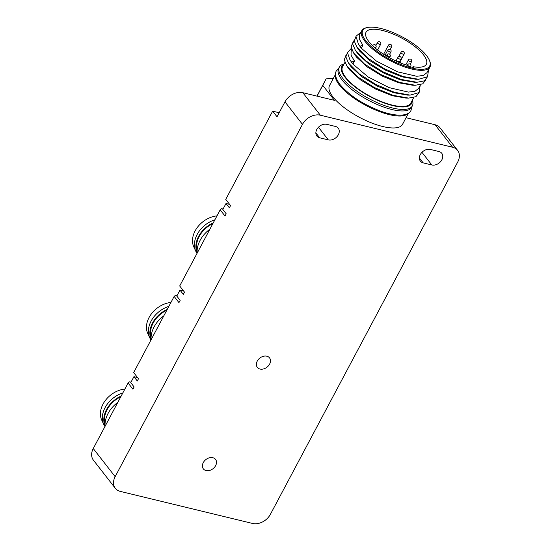 <?xml version="1.0" encoding="UTF-8"?>
<svg xmlns="http://www.w3.org/2000/svg" width="551" height="551" viewBox="0 0 551 551"><rect width="100%" height="100%" fill="white"/><g stroke="black" fill="none" stroke-linecap="round" stroke-linejoin="round"><path stroke-width="0.83" d="M216.977 215.861A23.004 17.253 142.1 0 0 195.116 230.91A23.004 17.253 -37.9 0 0 193.821 246.965L195.819 251.263A24.079 18.066 -37.9 0 1 197.168 234.45A24.079 18.066 142.1 0 1 214.89 219.787M170.941 302.451A23.004 17.253 142.1 0 0 149.073 317.493A23.004 17.253 -37.9 0 0 147.785 333.555L149.782 337.853A24.079 18.066 -37.9 0 1 151.132 321.033A24.079 18.066 142.1 0 1 168.854 306.377M124.898 389.034A23.004 17.253 142.1 0 0 103.037 404.083A23.004 17.253 -37.9 0 0 101.749 420.144L103.74 424.435A24.079 18.066 -37.9 0 1 105.089 407.623A24.079 18.066 142.1 0 1 122.811 392.959M197.038 253.37A24.079 18.066 -37.9 0 1 195.819 251.263M150.995 339.953A24.079 18.066 -37.9 0 1 149.782 337.853M104.959 426.543A24.079 18.066 -37.9 0 1 103.74 424.435M213.271 222.838A24.079 18.066 142.1 0 0 198.629 236.324A24.079 18.066 -37.9 0 0 197.127 252.799M167.228 309.428A24.079 18.066 142.1 0 0 152.593 322.914A24.079 18.066 -37.9 0 0 151.084 339.382M121.192 396.011A24.079 18.066 142.1 0 0 106.55 409.496A24.079 18.066 -37.9 0 0 105.048 425.971M212.844 223.637A23.362 17.529 142.1 0 0 199.207 236.462A23.362 17.529 -37.9 0 0 197.113 250.671M166.801 310.227A23.362 17.529 142.1 0 0 153.164 323.051A23.362 17.529 -37.9 0 0 151.077 337.26M120.765 396.81A23.362 17.529 142.1 0 0 107.128 409.634A23.362 17.529 -37.9 0 0 105.041 423.843M209.903 229.175A26.593 19.953 142.1 0 0 200.123 240.339A26.593 19.953 -37.9 0 0 197.148 253.157M163.861 315.757A26.593 19.953 142.1 0 0 154.08 326.922A26.593 19.953 -37.9 0 0 151.112 339.74M117.824 402.347A26.593 19.953 142.1 0 0 108.044 413.512A26.593 19.953 -37.9 0 0 105.076 426.329M131 382.187L129.519 381.829L128.107 383.007L132.922 389.199L134.113 386.96L130.752 382.642L133.927 376.67L137.543 377.545M177.036 295.598L175.562 295.24L174.144 296.424L133.659 372.559L138.48 378.744L137.289 380.989L133.927 376.67M174.144 296.424L178.958 302.609L180.149 300.371L176.795 296.059L179.97 290.088L183.586 290.962M223.079 209.015L221.598 208.657L220.186 209.835L179.702 285.969L184.516 292.161L183.325 294.399L179.97 290.088M220.186 209.835L225.001 216.026L226.192 213.788L222.831 209.47L226.006 203.498L229.622 204.373M279.178 112.741L272.649 111.157L225.738 199.386L230.559 205.571L229.368 207.817L226.006 203.498M115.304 488.289A14.374 10.786 142.1 0 0 120.304 491.402L252.558 523.45A14.374 10.786 142.1 0 0 270.41 514.297L457.743 161.973A14.374 10.786 142.1 0 0 457.585 150.361A14.374 10.786 142.1 0 0 452.591 147.248L320.331 115.2A14.374 10.786 142.1 0 0 302.478 124.361L115.152 476.677A14.374 10.786 142.1 0 0 115.304 488.289L93.415 460.161A14.374 10.786 -37.9 0 1 93.257 448.542L128.107 383.007M266.842 356.201A7.728 5.799 -37.9 0 1 269.522 357.875A7.728 5.799 -37.9 0 1 269.611 364.115A7.728 5.799 -37.9 0 1 260.01 369.039A7.728 5.799 -37.9 0 1 257.331 367.365A7.728 5.799 -37.9 0 1 257.248 361.119A7.728 5.799 -37.9 0 1 266.842 356.201M212.865 457.716A7.728 5.799 -37.9 0 1 215.551 459.389A7.728 5.799 -37.9 0 1 215.634 465.629A7.728 5.799 -37.9 0 1 206.04 470.554A7.728 5.799 -37.9 0 1 203.353 468.88A7.728 5.799 -37.9 0 1 203.271 462.633A7.728 5.799 -37.9 0 1 212.865 457.716M430.331 149.438L438.954 151.525A8.086 6.068 -37.9 0 1 441.764 153.281A8.086 6.068 -37.9 0 1 441.854 159.811A8.086 6.068 -37.9 0 1 431.812 164.963L423.189 162.876A8.086 6.068 -37.9 0 1 420.379 161.119A8.086 6.068 -37.9 0 1 421.474 152.861A8.086 6.068 -37.9 0 1 430.331 149.438M319.676 137.791L328.306 139.885A8.086 6.068 -37.9 0 0 338.348 134.733A8.086 6.068 -37.9 0 0 338.259 128.197A8.086 6.068 -37.9 0 0 335.449 126.448L326.826 124.361A8.086 6.068 -37.9 0 0 317.961 127.777A8.086 6.068 -37.9 0 0 316.866 136.042A8.086 6.068 -37.9 0 0 319.676 137.791L315.861 132.887M317.039 96.143L322.769 85.357L334.443 100.358L302.816 92.699A14.374 10.786 -37.9 0 0 284.97 101.852L277.029 116.784L272.649 111.157M333.162 78.745L331.261 78.283L326.116 78.862L322.769 85.357M457.585 150.361L440.07 127.853A14.374 10.786 -37.9 0 0 435.076 124.74L406.066 117.714M316.942 96.122L326.116 78.862M335.566 74.227L329.532 85.563A41.332 14.002 28 0 0 332.962 96.955A41.332 14.002 28 0 0 371.415 122.866A41.332 14.002 28 0 0 402.519 124.374L408.553 113.031M408.429 113.12A41.332 14.002 -152 0 1 376.691 110.489A41.332 14.002 -152 0 1 339.313 85.012A41.332 14.002 -152 0 1 335.566 74.378M228.989 204.221L229.202 203.829M182.953 290.811L183.159 290.418M136.917 377.394L137.123 377.001M412.988 66.678A34.141 11.564 28 0 0 426.336 64.267A34.141 11.564 28 0 0 423.505 54.859A34.141 11.564 28 0 0 385.431 31.262A34.141 11.564 28 0 0 366.043 32.213A34.141 11.564 28 0 0 368.881 41.621A34.141 11.564 28 0 0 406.955 65.218L407.65 65.865A3.595 1.219 28 0 0 411.514 67.931A3.595 1.219 28 0 0 413.229 67.745A3.595 1.219 28 0 0 413.209 67.208L412.988 66.678L412.258 68.048M426.522 55.589A37.916 12.845 -152 0 1 429.594 60.762A37.916 12.845 -152 0 1 407.21 66.809A37.916 12.845 -152 0 1 365.857 40.891A37.916 12.845 -152 0 1 367.131 27.55A37.916 12.845 -152 0 1 397.498 34.527A37.916 12.845 -152 0 1 426.522 55.589M429.594 60.762L429.911 61.602A38.639 13.086 -152 0 1 429.987 66.974A38.639 13.086 -152 0 1 400.908 65.562A38.639 13.086 -152 0 1 364.969 41.346A38.639 13.086 -152 0 1 361.759 30.698A38.639 13.086 -152 0 1 366.263 27.757L367.131 27.55M361.759 30.698L359.527 34.899L359.445 39.355L362.895 45.237L361.318 48.212L376.485 61.12L397.54 71.823L416.77 76.286L423.333 75.487L426.949 72.67L429.987 66.974M361.325 48.212L359.968 46.201L362.895 45.237M352.681 42.751L351.097 47L353.652 53.068L364.418 63.978L381.065 74.647L399.516 82.381L415.302 85.26L422.72 83.862L425.909 79.757M354.279 39.762L352.674 44.032L355.299 50.162L366.112 61.071L382.78 71.726L401.245 79.447L416.976 82.264L424.346 80.873L427.493 76.768M355.877 36.745L354.279 41.036L356.876 47.193L367.731 58.11L384.398 68.751L402.857 76.465L418.602 79.289L427.528 76.734L428.588 69.605M360.981 32.165L355.953 36.304L358.412 44.114L359.968 46.201M355.299 50.162L358.15 54.191L368.915 64.047L384.123 73.29L400.494 79.874L414.414 82.251M356.876 47.186L359.734 51.209L370.527 61.071L385.707 70.287L402.085 76.871L415.998 79.248M359.851 46.222L360.809 47.558M412.727 85.24L398.807 82.808L382.456 76.217L367.324 67.002L356.559 57.159L353.652 53.068M418.533 88.491L414.937 91.294L408.387 92.093L389.158 87.657L368.061 76.933L352.902 64.04L354.486 61.058L351.042 55.169L351.139 50.706M352.902 64.04L351.545 62.029L354.486 61.058M345.856 55.575L344.265 59.839L346.841 65.948L357.654 76.871L374.322 87.533L392.794 95.261L408.56 98.099L415.929 96.694L419.097 92.596M347.44 52.586L345.849 56.856L348.432 62.966L359.238 73.882L375.913 84.544L394.378 92.272L410.151 95.116L419.125 92.568L420.186 85.412M351.331 48.336L347.44 52.614L350.016 59.976L351.545 62.029M407.575 95.089L393.655 92.706L377.283 86.114L362.083 76.878L351.318 67.029L349.864 65.08M350.016 59.976L352.447 63.461M348.273 68.062L349.727 70.011L360.512 79.874L375.679 89.09L392.05 95.681L405.977 98.078L408.56 98.099M344.912 62.394L342.55 66.829A38.639 13.086 28 0 0 345.759 77.477A38.639 13.086 28 0 0 381.698 101.694A38.639 13.086 28 0 0 410.777 103.106L413.746 97.52M412.114 100.599A39.534 13.389 -152 0 1 385.528 103.457A39.534 13.389 -152 0 1 345.036 77.298A39.534 13.389 -152 0 1 343.886 64.322M412.32 100.206A41.332 14.002 -152 0 1 412.368 105.861A41.332 14.002 -152 0 1 381.258 104.353A41.332 14.002 -152 0 1 342.805 78.449A41.332 14.002 -152 0 1 339.382 67.057A41.332 14.002 -152 0 1 344.093 63.93M339.382 67.057L338.583 68.544A41.332 14.002 28 0 0 342.013 79.936A41.332 14.002 28 0 0 380.465 105.847A41.332 14.002 28 0 0 411.569 107.355L412.368 105.861M423.189 162.876L419.366 157.965M421.97 152.317L431.812 164.963M115.152 476.677L93.257 448.542M318.464 127.233L328.306 139.885M284.97 101.852L302.478 124.361M435.076 124.74L452.591 147.248M320.331 115.2L302.816 92.699M412.775 68.028L413.209 67.208M388.538 45.767A1.798 0.606 -152 0 1 388.393 45.272A1.798 1.798 0 0 1 391.396 45.01A1.798 1.798 0 0 1 391.561 46.959A1.798 0.606 -152 0 1 390.211 46.897A1.798 0.606 -152 0 1 388.538 45.767M387.098 55.314A1.798 0.606 -152 0 1 386.954 54.818A1.798 1.798 0 0 1 389.956 54.556A1.798 1.798 0 0 1 390.122 56.505A1.798 0.606 -152 0 1 388.772 56.436A1.798 0.606 -152 0 1 387.098 55.314M372.807 45.905A1.798 0.606 -152 0 1 372.779 45.602A1.798 1.798 0 0 1 375.782 45.34A1.798 1.798 0 0 1 375.954 47.29A1.798 0.606 -152 0 1 373.771 46.801M387.89 50.63A1.798 0.606 -152 0 1 387.746 50.141A1.798 1.798 0 0 1 390.749 49.879A1.798 1.798 0 0 1 390.914 51.828A1.798 0.606 -152 0 1 389.564 51.76A1.798 0.606 -152 0 1 387.89 50.63M377.614 43.123A1.798 0.606 -152 0 1 377.463 42.627A1.798 1.798 0 0 1 380.472 42.365A1.798 1.798 0 0 1 380.638 44.314A1.798 0.606 -152 0 1 379.288 44.245A1.798 0.606 -152 0 1 377.614 43.123M398.029 57.958A1.798 0.606 -152 0 1 397.877 57.462A1.798 1.798 0 0 1 400.88 57.201A1.798 1.798 0 0 1 401.052 59.15A1.798 0.606 -152 0 1 399.695 59.081A1.798 0.606 -152 0 1 398.029 57.958M408.518 60.5A1.798 0.606 -152 0 1 408.374 60.004A1.798 1.798 0 0 1 411.377 59.742A1.798 1.798 0 0 1 411.542 61.691A1.798 0.606 -152 0 1 410.192 61.629A1.798 0.606 -152 0 1 408.518 60.5M407.726 65.328A1.798 0.606 -152 0 1 407.582 64.839A1.798 1.798 0 0 1 410.585 64.577A1.798 1.798 0 0 1 410.757 66.519A1.798 0.606 -152 0 1 409.4 66.457A1.798 0.606 -152 0 1 407.726 65.328M401.107 52.924A1.798 0.606 -152 0 1 400.956 52.428A1.798 1.798 0 0 1 403.959 52.166A1.798 1.798 0 0 1 404.131 54.115A1.798 0.606 -152 0 1 402.774 54.046A1.798 0.606 -152 0 1 401.107 52.924M411.893 106.749L411.018 110.317C409.359 114.883 399.812 117.969 380.886 111.24C363.006 104.394 349.368 95.475 339.974 84.482C334.533 77.271 335.098 72.718 336.441 70.666L338.906 67.945M359.851 46.236L358.412 44.114M416.033 79.282L418.602 79.289M414.414 82.257L416.983 82.264M412.747 85.253L415.302 85.26M418.553 88.484L420.585 84.668M351.118 50.713L351.738 49.556M407.582 95.109L410.151 95.116M349.871 65.087L348.432 62.966M348.28 68.069L346.841 65.948M400.605 63.007A1.798 1.798 0 0 0 397.67 61.788M383.613 54.26L388.393 45.272M390.246 49.438L391.561 46.959M386.341 55.954L386.954 54.818M389.461 57.745L390.122 56.505M375.438 48.261L375.954 47.29M385.066 55.176L387.746 50.141M389.633 54.239L390.914 51.828M375.92 45.533L377.463 42.627M377.607 50.017L380.638 44.314M395.976 61.03L397.877 57.462M399.737 61.622L401.052 59.15M405.791 64.86L408.374 60.004M410.206 64.212L411.542 61.691M407.237 65.479L407.582 64.839M410.24 67.491L410.757 66.519M398.69 56.684L400.956 52.428M400.019 61.836L404.131 54.115"/></g></svg>
